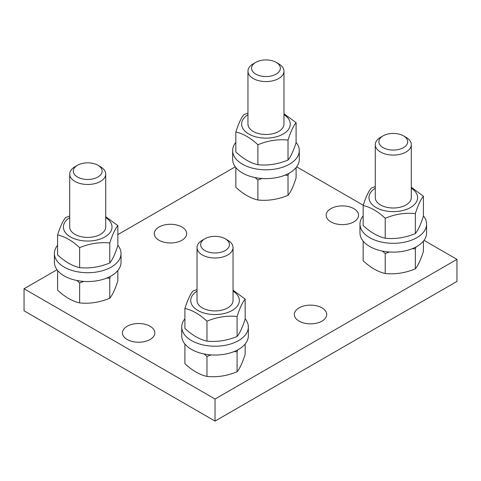 <?xml version="1.0" encoding="UTF-8"?>
<svg xmlns="http://www.w3.org/2000/svg" width="481" height="481" viewBox="0 0 481 481"><rect width="100%" height="100%" fill="white"/><g stroke="black" fill="none" stroke-linecap="round" stroke-linejoin="round"><path stroke-width="0.72" d="M56.998 269.745L24.05 288.762L215.037 399.032L456.95 259.361L424.001 240.338M363.245 205.261L296.681 166.829M235.251 166.829L117.839 234.62M299.068 321.11A16.204 9.355 0 0 0 316.732 323.136A16.204 9.355 0 0 0 326.731 314.496A16.204 9.355 0 0 0 310.528 305.134A16.204 9.355 0 0 0 294.324 314.496A16.204 9.355 0 0 0 299.068 321.11M127.182 339.484A16.204 9.355 0 0 0 144.841 341.516A16.204 9.355 0 0 0 154.846 332.87A16.204 9.355 0 0 0 138.642 323.515A16.204 9.355 0 0 0 122.433 332.87A16.204 9.355 0 0 0 127.182 339.484M159.013 240.247A16.204 9.355 0 0 0 176.671 242.274A16.204 9.355 0 0 0 186.676 233.634A16.204 9.355 0 0 0 170.472 224.278A16.204 9.355 0 0 0 154.269 233.634A16.204 9.355 0 0 0 159.013 240.247M330.898 221.873A16.204 9.355 0 0 0 348.563 223.899A16.204 9.355 0 0 0 358.567 215.254A16.204 9.355 0 0 0 342.358 205.898A16.204 9.355 0 0 0 326.154 215.254A16.204 9.355 0 0 0 330.898 221.873M363.161 241.107L363.161 260.78C370.514 267.61 377.868 271.855 385.215 273.509C395.256 274.543 405.303 272.992 415.343 268.849C418.031 265.638 420.725 259.842 423.412 251.455L423.412 241.107M24.05 288.762L24.05 310.816L215.037 421.079L215.037 399.032M215.037 421.079L456.95 281.415L456.95 259.361M235.84 167.598L235.84 187.271C243.194 194.102 250.541 198.346 257.894 200C267.935 201.034 277.976 199.483 288.017 195.34C290.71 192.129 293.398 186.333 296.092 177.946L296.092 167.598M57.588 270.508L57.588 290.181C64.935 297.011 72.288 301.256 79.642 302.916C89.682 303.95 99.723 302.393 109.764 298.256C112.458 295.045 115.145 289.249 117.839 280.862L117.839 270.508M184.908 344.017L184.908 363.69C192.262 370.526 199.615 374.765 206.962 376.425C217.003 377.459 227.044 375.908 237.091 371.765C239.778 368.554 242.472 362.758 245.16 354.371L245.16 344.017M415.969 246.981L415.343 248.869L412.367 248.665M415.343 268.849L415.343 248.869M389.351 251.996L385.215 253.535L382.413 251.076M385.215 273.509L385.215 253.535M288.648 173.473L288.017 175.361L285.041 175.156M288.017 195.34L288.017 175.361M262.031 178.487L257.894 180.02L255.092 177.567M257.894 200L257.894 180.02M110.389 276.389L109.764 278.277L106.788 278.066M109.764 298.256L109.764 278.277M83.778 281.397L79.642 282.936L76.84 280.477M79.642 302.916L79.642 282.936M237.716 349.897L237.091 351.785L234.115 351.575M237.091 371.765L237.091 351.785M211.099 354.906L206.962 356.445L204.16 353.992M206.962 376.425L206.962 356.445M363.161 215.867A33.309 19.234 -0 0 0 359.974 224.074L359.974 232.894A33.309 19.234 0 0 0 362.626 240.416A33.309 19.234 0 0 0 399.933 251.743A33.309 19.234 0 0 0 426.599 232.894L426.599 224.074A33.309 19.234 -0 0 0 423.412 215.867M235.84 142.358A33.309 19.234 -0 0 0 232.654 150.565L232.654 159.385A33.309 19.234 0 0 0 235.305 166.907A33.309 19.234 0 0 0 272.613 178.235A33.309 19.234 0 0 0 299.278 159.385L299.278 150.565A33.309 19.234 -0 0 0 296.092 142.358M57.588 245.274A33.309 19.234 -0 0 0 54.401 253.481L54.401 262.301A33.309 19.234 0 0 0 66.186 276.978A33.309 19.234 0 0 0 101.719 279.75A33.309 19.234 0 0 0 121.026 262.301L121.026 253.481A33.309 19.234 -0 0 0 117.839 245.274M184.908 318.783A33.309 19.234 -0 0 0 181.722 326.99L181.722 335.81A33.309 19.234 0 0 0 184.373 343.332A33.309 19.234 0 0 0 221.681 354.653A33.309 19.234 0 0 0 248.346 335.81L248.346 326.99A33.309 19.234 -0 0 0 245.16 318.783M359.974 224.074A33.309 19.234 -0 0 0 362.626 231.595A33.309 19.234 -0 0 0 399.933 242.923A33.309 19.234 -0 0 0 426.599 224.074M232.654 150.565A33.309 19.234 -0 0 0 235.305 158.087A33.309 19.234 -0 0 0 272.613 169.414A33.309 19.234 -0 0 0 299.278 150.565M54.401 253.481A33.309 19.234 -0 0 0 66.186 268.157A33.309 19.234 -0 0 0 101.719 270.929A33.309 19.234 -0 0 0 121.026 253.481M181.722 326.99A33.309 19.234 -0 0 0 184.373 334.511A33.309 19.234 -0 0 0 221.681 345.833A33.309 19.234 -0 0 0 248.346 326.99M363.161 205.513L363.161 225.493C370.514 232.323 377.868 236.568 385.215 238.227C395.256 239.261 405.303 237.704 415.343 233.568C418.031 230.357 420.725 224.555 423.412 216.173L423.412 196.194C420.725 199.405 418.031 205.201 415.343 213.588C405.297 212.554 395.256 214.105 385.215 218.248C377.868 211.418 370.514 207.173 363.161 205.513C365.855 197.132 368.542 191.33 371.236 188.125L375.282 186.616M235.84 132.004L235.84 151.984C243.194 158.814 250.541 163.059 257.894 164.718C267.935 165.753 277.976 164.195 288.017 160.053C290.71 156.848 293.398 151.046 296.092 142.665L296.092 122.685C293.398 125.896 290.71 131.692 288.017 140.079C277.976 139.045 267.935 140.596 257.894 144.739C250.541 137.909 243.188 133.664 235.84 132.004C238.528 123.623 241.221 117.821 243.909 114.61L247.955 113.107M57.588 234.92L57.588 254.9C64.935 261.73 72.288 265.975 79.642 267.628C89.682 268.663 99.723 267.111 109.764 262.969C112.458 259.758 115.145 253.962 117.839 245.575L117.839 225.601C115.145 228.806 112.458 234.608 109.764 242.989C99.723 241.955 89.682 243.512 79.642 247.649C72.288 240.819 64.935 236.574 57.588 234.92C60.275 226.533 62.969 220.737 65.656 217.526L69.703 216.017M184.908 308.429L184.908 328.409C192.262 335.239 199.615 339.484 206.962 341.137C217.003 342.171 227.044 340.62 237.091 336.478C239.778 333.267 242.472 327.471 245.16 319.083L245.16 299.11C242.472 302.321 239.778 308.117 237.091 316.498C227.044 315.464 217.003 317.021 206.962 321.164C199.615 314.327 192.262 310.083 184.908 308.429C187.602 300.042 190.29 294.246 192.983 291.035L197.03 289.526M415.343 233.568L415.343 213.588M385.215 238.227L385.215 218.248M411.297 187.247L423.412 196.194M288.017 160.053L288.017 140.079M257.894 164.718L257.894 144.739M283.97 113.738L296.092 122.685M109.764 262.969L109.764 242.989M79.642 267.628L79.642 247.649M105.718 216.654L117.839 225.601M237.091 336.478L237.091 316.498M206.962 341.137L206.962 321.164M233.044 290.163L245.16 299.11M411.297 188.185A24.309 14.033 180 0 1 416.768 193.981A24.309 14.033 180 0 1 387.572 211.255A24.309 14.033 180 0 1 375.282 188.185M283.97 114.676A24.309 14.033 180 0 1 289.448 120.472A24.309 14.033 180 0 1 260.245 137.74A24.309 14.033 180 0 1 247.955 114.676M105.718 217.586A24.309 14.033 180 0 1 111.189 223.382A24.309 14.033 180 0 1 81.992 240.656A24.309 14.033 180 0 1 69.703 217.586M233.044 291.095A24.309 14.033 180 0 1 238.516 296.891A24.309 14.033 180 0 1 209.319 314.165A24.309 14.033 180 0 1 197.03 291.095M383.104 135.864L380.555 137.332A18.007 10.396 0 0 0 375.282 144.685L375.282 197.613A18.007 10.396 0 0 0 375.577 199.477A18.007 10.396 0 0 0 394.907 207.966A18.007 10.396 0 0 0 411.297 197.613L411.297 144.685A18.007 10.396 0 0 0 406.018 137.332L403.475 135.864A14.406 8.315 0 0 0 383.104 135.864A14.406 8.315 0 0 0 379.118 143.236A14.406 8.315 0 0 0 399.976 149.11A14.406 8.315 0 0 0 403.475 135.864M255.778 62.356L253.234 63.823A18.007 10.396 0 0 0 247.955 71.176L247.955 124.104A18.007 10.396 0 0 0 248.25 125.968A18.007 10.396 0 0 0 267.586 134.458A18.007 10.396 0 0 0 283.97 124.104L283.97 71.176A18.007 10.396 0 0 0 278.697 63.823L276.148 62.356A14.406 8.315 0 0 0 255.778 62.356A14.406 8.315 0 0 0 251.791 69.727A14.406 8.315 0 0 0 272.655 75.601A14.406 8.315 0 0 0 276.148 62.356M77.525 165.266L74.982 166.739A18.007 10.396 0 0 0 69.703 174.086L69.703 227.014A18.007 10.396 0 0 0 69.998 228.878A18.007 10.396 0 0 0 89.334 237.367A18.007 10.396 0 0 0 105.718 227.014L105.718 174.086A18.007 10.396 0 0 0 100.445 166.739L97.896 165.266A14.406 8.315 0 0 0 77.525 165.266A14.406 8.315 0 0 0 73.539 172.637A14.406 8.315 0 0 0 94.402 178.511A14.406 8.315 0 0 0 97.896 165.266M204.852 238.774L202.303 240.247A18.007 10.396 0 0 0 197.03 247.595L197.03 300.523A18.007 10.396 0 0 0 197.318 302.387A18.007 10.396 0 0 0 216.654 310.876A18.007 10.396 0 0 0 233.044 300.523L233.044 247.595A18.007 10.396 0 0 0 227.766 240.247L225.222 238.774A14.406 8.315 0 0 0 204.852 238.774A14.406 8.315 0 0 0 200.866 246.146A14.406 8.315 0 0 0 221.723 252.026A14.406 8.315 0 0 0 225.222 238.774M375.282 144.685A18.007 10.396 0 0 0 375.577 146.549A18.007 10.396 0 0 0 394.907 155.038A18.007 10.396 0 0 0 411.297 144.685M247.955 71.176A18.007 10.396 0 0 0 248.25 73.04A18.007 10.396 0 0 0 267.586 81.529A18.007 10.396 0 0 0 283.97 71.176M69.703 174.086A18.007 10.396 0 0 0 69.998 175.95A18.007 10.396 0 0 0 89.334 184.439A18.007 10.396 0 0 0 105.718 174.086M197.03 247.595A18.007 10.396 0 0 0 197.318 249.465A18.007 10.396 0 0 0 216.654 257.954A18.007 10.396 0 0 0 233.044 247.595"/></g></svg>
